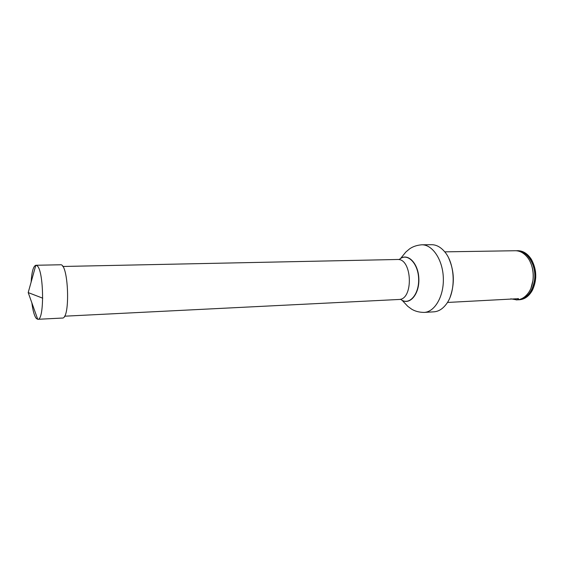 <?xml version="1.0" encoding="UTF-8"?>
<svg xmlns="http://www.w3.org/2000/svg" width="564" height="564" viewBox="0 0 564 564"><rect width="100%" height="100%" fill="white"/><g stroke="black" fill="none" stroke-linecap="round" stroke-linejoin="round"><path stroke-width="0.85" d="M62.773 266.476L397.437 259.489C412.305 258.016 413.786 299.9 398.854 299.484L64.536 316.2M448.873 258.531C454.316 271.108 454.767 283.868 450.227 296.805M421.773 244.797C432.468 244.466 442.754 259.68 443.325 277.883C444.044 296.086 434.865 311.991 424.17 312.414L433.927 311.829C438.432 311.504 442.451 309.079 445.983 304.546C456.346 291.898 455.324 262.986 444.094 251.107C440.244 246.835 436.064 244.691 431.545 244.698L421.773 244.797C416.951 245.178 412.876 246.546 409.542 248.9L405.833 252.037L400.715 258.34L399.009 259.637L400.715 258.34C408.533 253.201 418.439 263.896 418.855 278.75C419.489 293.597 410.366 304.976 402.202 300.393L402.069 300.295C410.197 304.849 419.264 293.527 418.636 278.757C418.22 263.98 408.371 253.335 400.588 258.453L399.03 259.644M518.88 299.773L519.465 299.745C524.816 299.308 529.145 296.107 532.458 290.136C537.182 279.695 536.815 269.437 531.373 259.355C527.636 253.638 523.096 250.747 517.731 250.698L517.146 250.705C527.636 250.028 537.139 265.306 534.926 280.174C532.769 292.053 527.425 298.589 518.88 299.773L517.928 299.787M516.194 250.754L517.146 250.705M535.737 277.721L535.518 271.51M510.78 298.835L516.976 299.879C521.206 299.59 524.887 297.411 528.017 293.343C535.433 283.96 534.771 265.306 526.713 256.472C523.3 252.637 519.479 250.726 515.235 250.733L444.721 251.854M516.236 299.914C518.119 299.717 518.845 299.308 518.415 298.68L447.414 302.459M31.126 282.099C31.788 271.728 33.354 266.123 35.821 265.27L37.041 265.736C43.893 269.966 44.598 320.719 37.83 319.302L36.357 318.526C34.411 316.129 32.916 310.905 31.859 302.854M35.92 265.263L60.44 264.777C68.547 263 70.542 319.252 62.322 318.054L37.83 319.302M42.73 298.187L28.2 292.589L37.732 319.302M530.999 288L533.029 280.202C533.798 273.491 532.811 267.287 530.061 261.597M519.55 299.463C527.559 297.813 532.55 291.369 534.524 280.139C536.625 265.898 527.911 251.1 517.83 250.966M400.433 299.216L402.202 300.393L407.758 306.322L411.678 309.192C415.167 311.3 419.334 312.371 424.17 312.414M518.379 298.659L518.027 298.553M28.2 292.589L35.821 265.27"/></g></svg>
